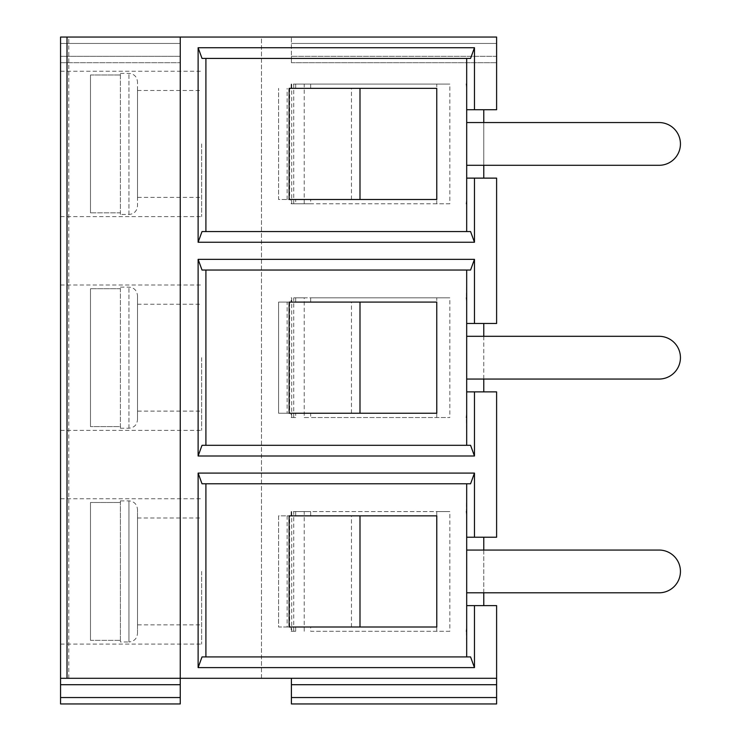 <?xml version="1.0" encoding="UTF-8"?>
<svg xmlns="http://www.w3.org/2000/svg" width="741" height="741" viewBox="0 0 741 741"><rect width="100%" height="100%" fill="white"/><g stroke="black" fill="none" stroke-linecap="round" stroke-linejoin="round"><path stroke-width="0.56" stroke-dasharray="3.71 2.78" d="M120.403 214.464L120.403 212.862L90.485 212.862L90.485 74.989L90.485 212.862L90.485 74.989L90.485 212.862L120.403 212.862L120.403 214.464L128.953 214.464C134.149 213.954 137.002 211.102 137.502 205.915L137.502 81.936L137.502 205.915M60.558 357.671L60.558 430.354L60.558 357.671M60.558 143.921L60.558 216.604L60.558 143.921M180.258 684.712L60.558 684.712L60.558 703.95L180.258 703.95L180.258 37.05L180.258 56.288L180.258 37.05L60.558 37.05L60.558 678.302L261.48 678.302L261.48 37.05L496.609 37.05L291.408 37.05L291.408 56.288L291.408 37.05L496.609 37.05L496.609 109.724L483.78 109.724L483.78 178.127L466.682 178.127L466.682 231.562L205.905 231.562L205.905 58.428L466.682 58.428L466.682 109.724L483.78 109.724M60.558 684.712L60.558 678.302L180.258 678.302L60.558 678.302M68.802 678.302L68.802 37.05L60.558 37.05L60.558 56.288L60.558 43.46L180.258 43.46L60.558 43.46M60.558 62.698L60.558 56.288L60.558 62.698L180.258 62.698L180.258 56.288L180.258 62.698L60.558 62.698M60.558 571.422L60.558 644.096L60.558 571.422M68.802 37.05L261.48 37.05L261.48 678.302L496.609 678.302L291.408 678.302L496.609 678.302L496.609 605.629L466.691 605.629L466.682 627.877A29.927 29.927 0 0 1 466.385 631.276L466.682 656.924L205.905 656.924L205.905 483.79L466.682 483.79L466.385 511.577A29.927 29.927 0 0 1 466.682 514.976L466.682 537.225L483.78 537.225L483.78 605.629M180.258 37.05L60.558 37.05M470.572 445.313L466.682 445.313L466.385 417.526A29.927 29.927 0 0 0 466.682 414.126L466.691 323.474L483.78 323.474L483.78 391.878L496.609 391.878L496.609 537.225L483.78 537.225M466.691 336.303L466.691 379.049L659.073 379.049A21.378 21.378 0 0 0 680.442 357.671A21.378 21.378 0 0 0 659.073 336.303L466.691 336.303L466.691 379.049M120.403 428.215L120.403 287.137L120.403 288.74L90.485 288.74L120.403 288.74L120.403 426.603L90.485 426.603L90.485 288.74L90.485 426.603L90.485 288.74L90.485 426.603L120.403 426.603L120.403 428.215L128.953 428.215C134.149 427.705 137.002 424.852 137.502 419.665L137.502 295.687L137.502 419.665M90.485 74.989L120.403 74.989L120.403 73.387L120.403 212.862L120.403 74.989L90.485 74.989M659.073 165.299A21.378 21.378 0 0 0 680.442 143.921A21.378 21.378 0 0 0 659.073 122.552L466.691 122.552L466.691 165.299L659.073 165.299M201.635 143.921L201.635 216.604L201.635 143.921M137.502 197.365L137.502 90.485L137.502 197.365L201.635 197.365M201.635 357.671L201.635 430.354L201.635 357.671M137.502 411.116L137.502 304.236L137.502 411.116L201.635 411.116M436.755 417.526L436.755 413.246L310.683 413.246L310.683 417.526L449.833 417.526L304.227 417.526L304.227 297.826L449.833 297.826L449.833 417.526M289.147 302.096L436.773 302.096L436.755 297.826M436.755 203.775L293.742 203.775L293.742 84.076L449.833 84.076L449.833 203.775L436.755 203.775L436.755 199.496L289.147 199.496M293.742 84.076L449.833 84.076M289.147 88.346L436.773 88.346L436.755 84.076M466.682 445.313L205.905 445.313L205.905 270.039L466.682 270.039L466.385 297.826A29.927 29.927 0 0 1 466.682 301.226L466.682 323.474M436.773 302.096L436.773 413.246M310.683 302.096L310.683 297.826L449.833 297.826M289.147 413.246L310.683 413.246M466.691 391.878L483.78 391.878M466.682 417.526L466.682 414.126M466.682 301.226L466.682 297.826M304.227 417.526L310.683 417.526M483.78 336.303L483.78 379.049M205.905 445.313L202.015 445.313M202.015 270.039L205.905 270.039M291.408 62.698L291.408 56.288L291.408 62.698L496.609 62.698L291.408 62.698M496.609 43.46L496.609 62.698L496.609 43.46L291.408 43.46L496.609 43.46M466.682 58.428L470.572 58.428M202.015 58.428L205.905 58.428M205.905 231.562L202.015 231.562M304.227 203.775L304.227 84.076M466.682 87.475A29.927 29.927 0 0 0 466.385 84.076L466.682 84.076M466.682 109.724L466.691 178.127M483.78 122.552L483.78 165.299M436.773 88.346L436.773 199.496M466.691 122.552L466.691 165.299M470.572 231.562L466.682 231.562M293.742 203.775L310.683 203.775L310.683 199.496M310.683 88.346L310.683 84.076M496.609 697.54L496.609 684.712L291.408 684.712L291.408 703.95L496.609 703.95L496.609 697.54L291.408 697.54M291.408 684.712L291.408 678.302M496.609 684.712L496.609 678.302M289.147 626.997L436.773 626.997L436.755 511.577L449.833 511.577L449.833 631.276L310.683 631.276L310.683 626.997M289.147 515.847L436.773 515.847M310.683 515.847L310.683 511.577L449.833 511.577M449.833 631.276L310.683 631.276M293.742 631.276L293.742 511.577L310.683 511.577M466.691 605.629L466.691 537.225M293.742 511.577L436.755 511.577M436.755 631.276L436.755 626.997M304.227 631.276L304.227 511.577M201.635 571.422L201.635 644.096L201.635 571.422M90.485 640.354L90.485 502.491L90.485 640.354L90.485 502.491L90.485 640.354L120.403 640.354L120.403 641.965L120.403 502.491L120.403 640.354L90.485 640.354M466.691 550.054L466.691 592.8L659.073 592.8A21.378 21.378 0 0 0 680.442 571.422A21.378 21.378 0 0 0 659.073 550.054L466.691 550.054L466.691 592.8M483.78 550.054L483.78 592.8M205.905 656.924L202.015 656.924M202.015 483.79L205.905 483.79M120.403 502.491L120.403 500.888L120.403 502.491L90.485 502.491L120.403 502.491M483.78 323.474L496.609 323.474L496.609 178.127L483.78 178.127M466.682 203.775L466.385 203.775A29.927 29.927 0 0 0 466.682 200.376M449.833 203.775L310.683 203.775M466.682 270.039L470.572 270.039M293.742 417.526L293.742 297.826L310.683 297.826M293.742 297.826L304.227 297.826M466.682 631.276L466.682 627.877M470.572 656.924L466.682 656.924M466.682 514.976L466.682 511.577M466.682 483.79L470.572 483.79M137.502 624.867L137.502 517.987L137.502 624.867L201.635 624.867M137.502 633.416L137.502 509.438L137.502 633.416C137.002 638.603 134.149 641.456 128.953 641.965L128.953 500.888L128.953 641.965L120.403 641.965M291.157 88.346L291.157 84.076L295.678 84.076L291.713 84.076L291.713 203.775L291.157 203.775L291.157 199.496L289.648 199.496L289.648 88.346L351.447 88.346L289.648 88.346M291.157 84.076L291.713 84.076M295.678 84.076L295.678 88.346M291.157 203.775L295.678 203.775L295.678 199.496L351.447 199.496L278.579 199.496L278.579 88.346L278.579 199.496L289.648 199.496M287.128 199.496L287.128 88.346M295.678 199.496L291.157 199.496M295.678 203.775L291.713 203.775M291.157 417.526L295.678 417.526L295.678 413.246L351.447 413.246L278.579 413.246L278.579 302.096L291.157 302.096L291.157 297.826L291.713 297.826L291.713 417.526L291.157 417.526L291.157 413.246L289.648 413.246L289.648 302.096M289.648 413.246L278.579 413.246L278.579 302.096L287.128 302.096L287.128 413.246M295.678 413.246L291.157 413.246M295.678 417.526L291.713 417.526M291.157 297.826L291.713 297.826M295.678 297.826L295.678 302.096L351.447 302.096L287.128 302.096M291.157 302.096L295.678 302.096M291.157 515.847L291.157 511.577L295.678 511.577L291.713 511.577L291.713 631.276L295.678 631.276L291.157 631.276L291.157 626.997L278.579 626.997L278.579 515.847L351.447 515.847L278.579 515.847L278.579 626.997L287.128 626.997L287.128 515.847M291.713 631.276L291.157 631.276M295.678 511.577L295.678 515.847M295.678 631.276L295.678 626.997L351.447 626.997L287.128 626.997M295.678 626.997L291.157 626.997M291.157 511.577L291.713 511.577M289.648 626.997L289.648 515.847M180.258 56.288L60.558 56.288L180.258 56.288M128.953 428.215L128.953 287.137L128.953 428.215M128.953 214.464L128.953 73.387L128.953 214.464M496.609 56.288L291.408 56.288L496.609 56.288M180.258 697.54L60.558 697.54M120.403 287.137L128.953 287.137C134.102 287.601 136.955 290.444 137.502 295.687M120.403 73.387L128.953 73.387C134.102 73.85 136.955 76.694 137.502 81.936M137.502 90.485L201.635 90.485M137.502 304.236L201.635 304.236M60.558 216.604L201.635 216.604M60.558 71.247L201.635 71.247M60.558 430.354L201.635 430.354M60.558 284.998L201.635 284.998M60.558 644.096L201.635 644.096M60.558 498.749L201.635 498.749M137.502 517.987L201.635 517.987M120.403 500.888L128.953 500.888C134.102 501.351 136.955 504.195 137.502 509.438M351.447 199.496L351.447 88.346M351.447 413.246L351.447 302.096M351.447 626.997L351.447 515.847"/><path stroke-width="1.11" d="M466.682 656.924L466.682 605.629L496.609 605.629L496.609 678.302L180.258 678.302L180.258 703.95L60.558 703.95L60.558 37.05L67.014 37.05L67.014 678.302L60.558 678.302M60.558 43.46L60.558 37.05M466.682 231.562L466.682 178.127L474.462 178.127L474.462 242.251L198.125 242.251L198.125 47.739L474.462 47.739L474.462 109.724L496.609 109.724L496.609 37.05L67.014 37.05M67.014 678.302L180.258 678.302L180.258 37.05M474.462 605.629L474.462 667.613L198.125 667.613L198.125 473.101L474.462 473.101L474.462 537.225L496.609 537.225L496.609 391.878L474.462 391.878L474.462 456.002L198.125 456.002L198.125 259.35L474.462 259.35L474.462 323.474L496.609 323.474L496.609 178.127L474.462 178.127M466.682 445.313L466.682 270.039M466.691 379.049L659.073 379.049A21.378 21.378 0 0 0 680.442 357.671A21.378 21.378 0 0 0 659.073 336.303L466.691 336.303M466.691 165.299L659.073 165.299A21.378 21.378 0 0 0 680.442 143.921A21.378 21.378 0 0 0 659.073 122.552L466.691 122.552M436.755 413.246L436.755 302.096L436.773 413.246L289.147 413.246L289.147 302.096L436.773 302.096M436.755 199.496L436.755 88.346L436.773 199.496L289.147 199.496L289.147 88.346L436.773 88.346M466.682 414.126A29.927 29.927 0 0 1 466.385 417.526L466.682 417.526M466.682 301.226A29.927 29.927 0 0 0 466.385 297.826L466.682 297.826M474.462 456.002L470.572 445.313L202.015 445.313L198.125 456.002M466.682 391.878L474.462 391.878M483.78 323.474L483.78 336.303M483.78 379.049L483.78 391.878M205.905 270.039L205.905 445.313M198.125 259.35L202.015 270.039L470.572 270.039L474.462 259.35M474.462 109.724L466.682 109.724L466.682 58.428M474.462 47.739L470.572 58.428L202.015 58.428L198.125 47.739M205.905 58.428L205.905 231.562M474.462 242.251L470.572 231.562L202.015 231.562L198.125 242.251M466.682 84.076L466.385 84.076A29.927 29.927 0 0 1 466.682 87.475M483.78 109.724L483.78 122.552M483.78 165.299L483.78 178.127M466.691 178.127L466.691 109.724M466.682 200.376A29.927 29.927 0 0 1 466.385 203.775L466.682 203.775M496.609 697.54L496.609 684.712L291.408 684.712L291.408 703.95L496.609 703.95L496.609 697.54L291.408 697.54M291.408 678.302L291.408 684.712M496.609 678.302L496.609 684.712M436.773 626.997L289.147 626.997L289.147 515.847L436.773 515.847L436.773 626.997L436.755 515.847M466.682 627.877A29.927 29.927 0 0 1 466.385 631.276L466.682 631.276M466.691 605.629L466.682 483.79M466.682 514.976A29.927 29.927 0 0 0 466.385 511.577L466.682 511.577M466.691 592.8L659.073 592.8A21.378 21.378 0 0 0 680.442 571.422A21.378 21.378 0 0 0 659.073 550.054L466.691 550.054M483.78 537.225L483.78 550.054M483.78 592.8L483.78 605.629M198.125 667.613L202.015 656.924L470.572 656.924L474.462 667.613M205.905 483.79L205.905 656.924M198.125 473.101L202.015 483.79L470.572 483.79L474.462 473.101M474.462 323.474L466.682 323.474M474.462 537.225L466.682 537.225M180.258 684.712L60.558 684.712M180.258 697.54L60.558 697.54M359.996 199.496L359.996 88.346M359.996 626.997L359.996 515.847M359.996 413.246L359.996 302.096"/></g></svg>
